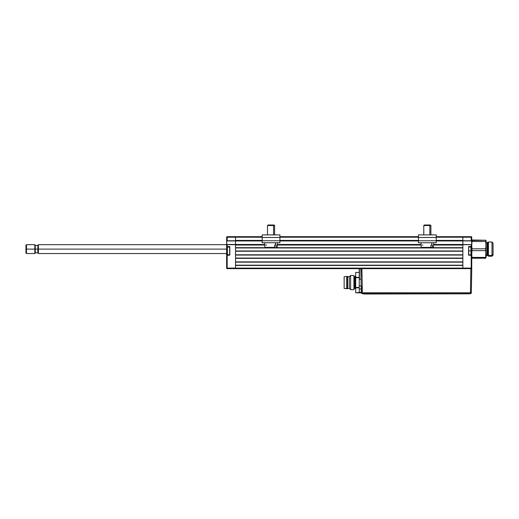 <?xml version="1.0" encoding="UTF-8"?>
<svg xmlns="http://www.w3.org/2000/svg" width="519" height="519" viewBox="0 0 519 519"><rect width="100%" height="100%" fill="white"/><g stroke="black" fill="none" stroke-linecap="round" stroke-linejoin="round"><path stroke-width="0.78" d="M229.482 254.881L226.848 255.056L226.641 246.531L226.641 250.885L226.641 246.531L229.664 246.888L229.664 254.881L229.839 246.888L229.664 254.881L227.037 254.524L229.664 254.881M226.835 255.316L226.693 240.887M229.664 246.888L227.037 247.245L229.839 246.888A0.357 0.357 0 0 0 229.482 246.531L229.482 246.888M226.654 240.829L226.641 237.209A0.532 0.532 0 0 1 227.173 236.677L227.173 237.209L235.522 237.209L235.522 240.764L227.173 240.764L235.522 240.939L235.522 244.488L226.848 244.488L235.522 244.67L235.522 268.115L227.173 268.115L227.173 255.238L229.482 255.238L227.173 255.056L229.813 255.017L229.839 246.888L229.482 246.531L226.822 246.713M226.822 255.056L227.173 255.056M226.641 250.885L226.641 255.238L226.641 250.885M227.173 246.713L229.482 246.713L227.173 246.531L227.173 244.67L235.522 244.67L227.173 244.488M235.522 236.677L227.173 236.677L235.522 236.677L235.522 237.209L235.522 236.677L262.166 236.677L235.522 236.677M227.173 240.939L235.522 240.939L227.173 240.764L227.173 237.209L262.166 237.209L235.522 237.209L235.522 240.407L262.166 240.407L235.522 240.407M471.349 247.245L468.715 246.888L471.739 246.531L471.739 268.115A0.532 0.532 0 0 1 471.207 268.647L471.739 268.115L471.207 268.115L471.207 268.647L471.207 268.115L227.173 268.115L227.173 268.647L235.522 268.647L235.522 265.449L462.857 265.449L462.857 268.647L462.857 244.67L471.207 244.67L471.207 246.531L471.739 246.531L471.739 244.67L471.207 244.67L471.207 246.531L468.897 246.531L468.715 246.888L468.715 254.881L468.897 255.238L471.207 255.238L468.715 254.881L470.993 254.881L470.993 250.885L471.349 250.885L471.349 247.245L471.349 250.885L470.993 250.885L470.993 246.888L470.993 250.885L468.715 250.885L470.993 250.885L470.993 254.881L471.349 250.885L471.349 254.524M226.641 255.238L226.641 268.115A0.532 0.532 0 0 0 227.173 268.647L361.925 268.647L362.346 292.768L470.441 292.768L470.863 268.647L471.752 268.647L471.33 292.768A0.895 0.895 0 0 1 470.441 293.644L471.33 292.768L471.752 268.647L361.295 268.647L470.863 268.647L470.441 292.768L471.33 292.768L470.441 292.768L470.441 293.644L470.441 292.768L362.346 292.768L362.346 293.644L470.441 293.644L362.346 293.644L362.346 292.768L361.451 292.768L362.346 293.644A0.895 0.895 0 0 1 361.451 292.768L362.346 292.768L361.925 268.647L361.101 268.647M226.641 246.531L226.641 240.764M471.207 240.939L462.857 240.764L471.557 240.939L471.739 244.67L462.857 244.488L462.857 240.939L471.687 240.887L471.739 237.209L471.207 237.209L471.207 240.764L471.739 240.764L471.739 255.238L468.897 254.881M471.207 237.209L471.739 237.209A0.532 0.532 0 0 0 471.207 236.677L471.207 237.209L471.739 237.209L471.207 236.677L462.857 236.677L462.857 237.209L471.207 237.209L471.207 240.764L462.857 240.764L462.857 237.209L471.207 237.209L471.207 236.677L436.22 236.677L462.857 236.677L462.857 240.407L436.22 240.407L462.857 240.407M468.566 255.017L471.207 255.238L471.207 268.115L471.739 268.115L471.739 246.531M468.644 246.635L468.54 254.881M468.897 246.888L471.207 246.713L468.897 246.531M471.207 255.056L471.557 255.056L471.557 246.713L471.207 246.713M471.739 237.209L471.739 240.764M471.739 255.238L471.207 255.238L471.207 268.115L235.522 268.115L235.522 268.647L361.925 268.647M471.207 244.488L471.557 244.488M227.387 246.888L227.387 254.881L227.387 246.888M227.037 247.245L227.037 254.524L227.037 247.245M436.22 234.899L436.22 237.475L436.22 234.899L418.457 234.899L418.457 237.475L436.22 237.475L436.22 240.751L418.457 240.751L418.457 237.475L436.22 237.475L436.22 240.751L418.457 240.751L418.457 242.756L436.22 242.756L436.22 240.751L436.22 242.756L418.457 242.756L418.457 234.899L436.22 234.899M279.923 234.899L279.923 240.751L262.166 240.751L262.166 242.756L279.923 242.756L279.923 240.751L279.923 242.756L262.166 242.756L262.166 237.475L279.923 237.475L279.923 240.751L262.166 240.751L262.166 237.475L279.923 237.475L279.923 234.899L262.166 234.899L262.166 237.475L262.166 234.899L279.923 234.899M421.045 242.756L421.169 247.375L430.88 247.375L430.926 245.065L431.743 245.065L431.782 242.756L431.743 245.065L432.431 245.065L432.385 247.375L433.482 247.375L430.88 247.375L432.385 247.375L432.431 245.065L430.926 245.065M421.188 247.375L430.88 247.375M422.245 245.065L422.933 245.065M429.849 225.531L430.887 225.531L429.849 225.531L429.849 234.899L429.849 225.531L423.783 225.531L429.849 225.531L429.473 224.999L429.849 225.531M430.355 224.999L424.315 224.999L430.355 224.999L430.887 225.531L430.887 234.899M424.827 224.999L425.204 224.999M274.59 247.375L264.898 247.375L274.59 247.375L274.629 245.065L275.453 245.065L275.492 242.756L275.453 245.065L276.14 245.065L276.095 247.375L277.191 247.375M274.629 245.065L276.14 245.065L276.095 247.375L277.211 247.375L277.334 242.756M265.949 245.065L266.636 245.065M273.558 225.531L274.596 225.531L273.558 225.531L273.558 234.899L273.558 225.531L267.493 225.531L273.558 225.531L273.182 224.999L273.558 225.531M274.064 224.999L268.025 224.999L274.064 224.999L274.596 225.531L274.596 234.899M268.537 224.999L268.907 224.999M26.482 249.107L25.95 249.107L25.95 253.019L25.95 245.202L25.95 249.107L26.482 249.107L26.482 253.551L26.482 249.107L34.831 249.107L26.482 249.107L26.482 244.67L26.482 249.107M25.95 253.019L26.482 253.551L34.831 253.551L34.831 249.107L34.831 253.551L35.24 252.837L35.24 249.107L34.831 249.107L35.24 249.107L35.24 252.837L37.848 252.837L37.848 249.107L35.24 249.107L37.848 249.107L37.848 245.377L38.38 244.845M38.38 249.107L37.848 249.107L38.38 249.107L38.38 253.551L38.38 249.107L226.641 249.107L38.38 249.107L38.38 244.67L38.38 249.107M38.38 253.369L37.848 252.837L37.848 245.377L35.24 245.377L35.24 249.107L35.24 245.377L34.831 244.67L34.831 249.107L34.831 244.67L26.482 244.67L25.95 245.202M471.979 257.716L471.979 258.228L485.706 258.228L485.706 257.859L471.979 257.859L471.979 258.228L485.706 258.228L485.946 257.067L485.706 258.228M493.05 243.087L493.05 254.518L491.986 255.471L488.431 255.471L487.01 254.835A1.064 0.954 0 0 0 485.946 255.789A1.064 0.954 180 0 1 487.01 254.835L487.724 254.835L487.724 242.717L487.724 254.835L488.431 255.471L488.431 242.003L488.431 255.471L491.986 255.471L491.986 242.003L491.986 255.471L493.05 254.518L493.05 243.067L491.986 242.003L488.431 242.003L487.01 242.717L487.01 255.504L485.946 256.568M485.933 245.039L485.946 244.19M485.933 253.966L485.946 253.051M485.946 240.252L485.706 257.859L485.946 254.025L485.706 257.418L471.979 257.418L471.979 257.859L485.706 257.859L485.706 257.418L471.979 257.418L471.739 254.025L471.979 250.638L485.706 250.638L485.946 254.025L485.946 245.163L485.946 257.82M487.01 255.504L487.724 255.504L487.724 254.835L488.431 256.211L488.431 255.471L488.431 256.211L491.986 256.211L491.986 255.471L491.986 256.211L493.05 255.147L493.05 254.518L493.05 255.134M493.05 243.696L493.05 243.281M487.01 242.775L487.01 254.835M471.979 239.992L485.946 240.245L471.979 240.505L471.979 241.517L485.706 241.517L485.946 245.163L485.706 248.809L471.979 248.809L471.979 250.638L485.706 250.638L485.706 248.809L471.979 248.809L471.739 245.156L471.979 241.517L485.706 241.517L485.706 240.505L485.946 245.163L485.946 240.245L471.979 240.505L471.797 240.115L485.94 240.213M471.979 240.803L471.745 244.657M471.979 249.405L471.745 253.557M361.451 292.521L361.334 285.924M361.295 292.787L359.245 292.846L361.308 292.846L361.269 292.372L359.245 292.372L359.245 292.846L355.697 292.774L359.245 292.774L355.697 292.774L355.697 287.805L359.245 287.805L355.697 287.805L355.697 277.652L359.245 277.652L355.697 277.652L355.697 272.423L359.245 272.423M361.042 279.469L361.042 269.238M361.354 286.89L361.393 289.167M359.245 268.647L359.245 285.924L359.245 268.991L359.427 279.222L361.036 279.222L361.153 285.924L359.245 285.924L359.245 289.018L361.211 289.018L361.153 285.924L359.245 285.924L359.245 292.372L359.245 289.018L361.211 289.018L361.269 292.372L355.697 292.729L355.697 272.423M360.854 268.647L361.036 279.222L359.427 279.222L359.427 268.647M470.863 268.647L471.752 268.647M346.724 288.7L344.149 288.434L347.256 288.7L346.724 288.7L346.724 276.445L349.3 276.802L350.63 275.472L353.919 275.472L353.919 289.68L350.63 289.68L349.3 288.35L347.256 288.7L349.3 288.35L350.63 289.68L353.919 289.68L353.919 275.472L350.63 275.472L350.63 289.68L350.63 275.472L349.3 276.802L349.3 288.35L349.3 276.802L347.613 276.802L347.613 288.35L347.613 276.802L347.256 276.445L347.256 288.7L347.256 276.445L346.724 276.445L346.724 288.7M344.149 276.711L346.724 276.445L344.149 276.711L344.149 288.434L344.149 276.711M355.165 276.627L355.165 288.525L354.451 288.525L355.165 288.525L355.165 282.576L355.697 282.576L355.165 282.576L355.165 276.627L354.451 276.627L355.697 276.095M359.245 277.347L355.697 277.347L359.245 277.347M359.245 287.494L355.697 287.494L359.245 287.494M354.451 276.627L354.451 288.525M363.157 293.825L469.721 293.825M364.046 294.001L468.832 293.825L364.046 294.001M235.522 262.16L462.857 262.16L235.522 262.16M462.857 261.894L235.522 261.894L235.522 258.345L462.857 258.345L462.857 261.894L235.522 261.894M462.857 265.183L235.522 265.183L462.857 265.183M235.522 265.449L462.857 265.449M418.457 236.677L279.923 236.677L418.457 236.677M279.923 237.209L418.457 237.209L279.923 237.209M436.22 237.209L462.857 237.209L436.22 237.209M418.457 240.407L279.923 240.407L418.457 240.407M235.522 240.939L262.166 240.939L235.522 240.939L235.522 244.488L264.8 244.488L235.522 244.488M279.923 240.939L418.457 240.939L279.923 240.939M462.857 240.939L436.22 240.939L462.857 240.939L462.857 244.488L433.579 244.488L462.857 244.488M421.091 244.488L277.289 244.488L421.091 244.488M235.522 245.026L264.813 245.026L235.522 245.026L235.522 247.686L462.857 247.686L235.522 247.686M277.276 245.026L421.104 245.026L277.276 245.026M462.857 245.026L433.566 245.026L462.857 245.026L462.857 247.686M235.522 247.952L462.857 247.952L235.522 247.952M462.857 250.975L235.522 250.975L462.857 250.975M235.522 251.241L462.857 251.241L462.857 254.79L235.522 254.79L235.522 251.241L462.857 251.241M235.522 255.056L462.857 255.056L235.522 255.056M462.857 254.79L235.522 254.79M462.857 258.079L235.522 258.079L462.857 258.079M235.522 258.345L462.857 258.345M227.173 255.322L226.641 255.322M433.625 242.756L433.508 247.375M423.783 234.899L423.783 225.531L424.315 224.999M264.872 247.375L264.755 242.756M267.493 234.899L267.493 225.531L268.025 224.999M38.38 253.551L226.641 253.551M38.38 244.67L226.641 244.67M487.01 242.717L485.946 241.646M355.165 288.525L355.697 289.057"/></g></svg>
